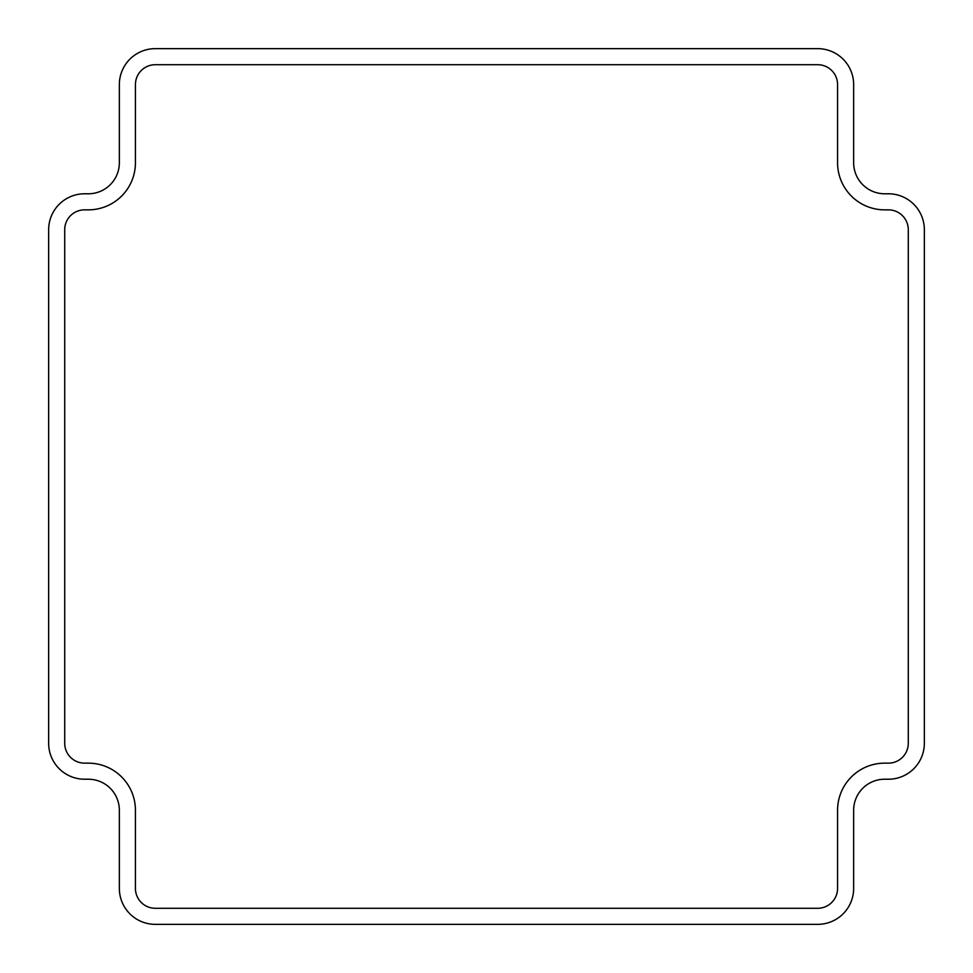 <?xml version="1.0" encoding="UTF-8"?>
<svg xmlns="http://www.w3.org/2000/svg" width="973" height="973" viewBox="0 0 973 973"><rect width="100%" height="100%" fill="white"/><g stroke="black" fill="none" stroke-linecap="round" stroke-linejoin="round"><path stroke-width="1.46" d="M88.312 209.852L84.59 209.852A19.874 19.874 0 0 0 64.717 229.725L64.717 743.275A19.874 19.874 0 0 0 84.59 763.148L88.312 763.148A47.105 47.105 0 0 1 135.429 810.254L135.429 888.41A19.874 19.874 0 0 0 155.303 908.283L817.697 908.283A19.874 19.874 0 0 0 837.571 888.41L837.571 810.254A47.105 47.105 0 0 1 884.688 763.148L888.41 763.148A19.874 19.874 0 0 0 908.283 743.275L908.283 229.725A19.874 19.874 0 0 0 888.41 209.852L884.688 209.852A47.105 47.105 0 0 1 837.571 162.746L837.571 84.59A19.874 19.874 0 0 0 817.697 64.717L155.303 64.717A19.874 19.874 0 0 0 135.429 84.59L135.429 162.746A47.105 47.105 0 0 1 88.312 209.852M155.303 48.65A35.94 35.94 0 0 0 119.351 84.59L119.351 162.746A31.039 31.039 0 0 1 88.312 193.785L84.59 193.785A35.94 35.94 0 0 0 48.65 229.725L48.65 743.275A35.94 35.94 0 0 0 84.59 779.215L88.312 779.215A31.039 31.039 0 0 1 119.351 810.254L119.351 888.41A35.94 35.94 0 0 0 155.303 924.35L817.697 924.35A35.94 35.94 0 0 0 853.649 888.41L853.649 810.254A31.039 31.039 0 0 1 884.688 779.215L888.41 779.215A35.94 35.94 0 0 0 924.35 743.275L924.35 229.725A35.94 35.94 0 0 0 888.41 193.785L884.688 193.785A31.039 31.039 0 0 1 853.649 162.746L853.649 84.59A35.94 35.94 0 0 0 817.697 48.65L155.303 48.65"/></g></svg>
